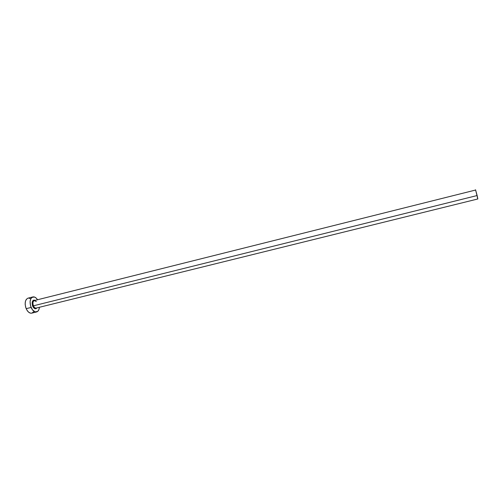 <?xml version="1.0" encoding="UTF-8"?>
<svg xmlns="http://www.w3.org/2000/svg" width="503" height="503" viewBox="0 0 503 503"><rect width="100%" height="100%" fill="white"/><g stroke="black" fill="none" stroke-linecap="round" stroke-linejoin="round"><path stroke-width="0.75" d="M36.361 301.542L34.217 300.587C32.84 301.46 32.582 303.202 33.437 305.811L32.67 306.157C31.57 301.787 32.368 299.857 35.059 300.366L34.041 300.071L33.104 300.41L32.205 302.039L32.381 305.34L32.67 306.157L33.437 305.811C34.21 307.459 35.128 308.213 36.203 308.069L477.844 198.968L477.133 195.541L33.437 305.811L477.133 195.541L475.555 189.776L477.844 198.968M32.852 296.933L27.998 298.16C25.037 299.744 24.427 303.246 26.175 308.666C27.728 311.954 29.576 313.444 31.733 313.149L36.606 311.954C34.474 312.25 32.632 310.747 31.085 307.452L26.175 308.666L31.085 307.452C29.337 302.014 29.929 298.512 32.865 296.927C34.525 296.619 36.078 297.562 37.536 299.75L36.203 298.109L34.393 296.99L31.852 297.436L30.658 299.096L30.086 301.586L30.576 306.019L32.506 309.905L35.185 311.91L37.712 311.382L38.876 309.691L39.41 307.276C39.146 309.886 38.215 311.445 36.606 311.954M36.933 307.886L36.027 308.691L35.021 308.723L33.481 307.566L32.67 306.157C34.116 308.88 35.537 309.458 36.933 307.886M27.766 298.229L26.307 299.379L25.389 301.492L25.163 304.258L25.672 307.239L26.829 309.974L28.457 312.036L30.299 313.111L31.752 313.143M32.073 313.042L33.506 311.847M30.463 298.644L28.633 298.078M34.581 300.486L34.33 300.555C32.858 301.347 32.563 303.095 33.437 305.811C34.254 307.54 35.216 308.282 36.323 308.031M475.568 190.04L34.33 300.555M477.655 198.496L477.328 197.352"/></g></svg>
